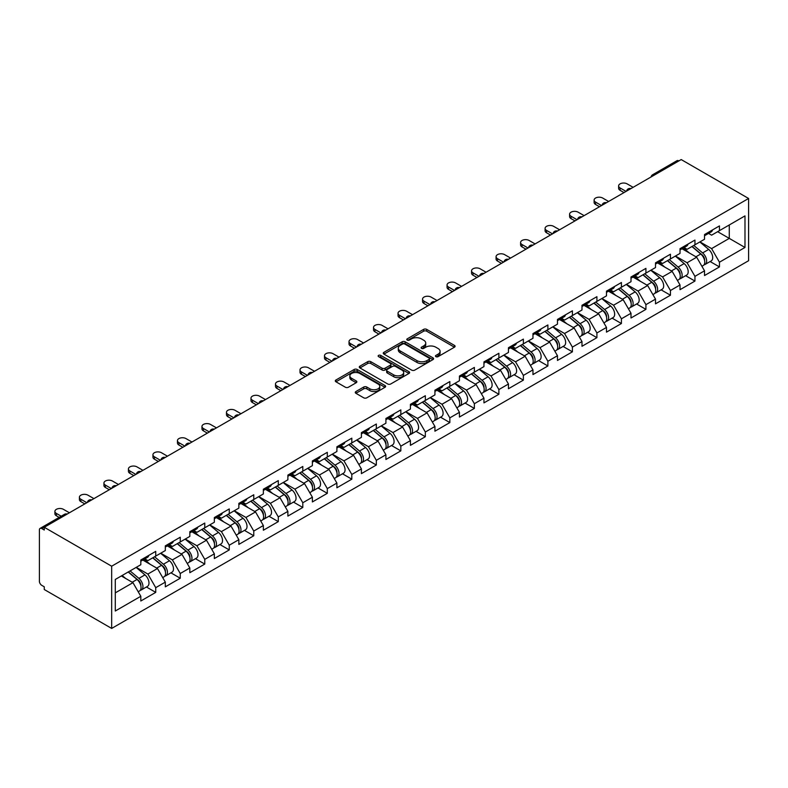 <?xml version="1.0" encoding="UTF-8"?>
<svg xmlns="http://www.w3.org/2000/svg" width="788" height="788" viewBox="0 0 788 788"><rect width="100%" height="100%" fill="white"/><g stroke="black" fill="none" stroke-linecap="round" stroke-linejoin="round"><path stroke-width="1.18" d="M435.912 356.659A1.527 0.877 0 0 0 438.069 356.659L454.459 347.193A2.177 1.261 0 0 0 455.1 346.306A2.177 1.261 0 0 0 454.459 345.41L426.702 329.384A2.177 1.261 0 0 0 423.619 329.384L407.229 338.85A1.527 0.877 0 0 0 406.785 339.47A1.527 0.877 0 0 0 407.229 340.091A1.527 0.877 0 0 0 409.386 340.091L411.513 338.87A6.984 4.029 0 0 1 421.383 338.87L423.688 340.209A6.984 4.029 0 0 1 425.737 343.056A6.984 4.029 0 0 1 423.688 345.902L421.57 347.124A1.527 0.877 0 0 0 421.127 347.754A1.527 0.877 0 0 0 421.57 348.375A1.527 0.877 0 0 0 423.727 348.375L425.855 347.153A6.984 4.029 0 0 1 435.725 347.153L438.039 348.483A6.984 4.029 0 0 1 440.078 351.33A6.984 4.029 0 0 1 438.039 354.186L435.912 355.408A1.527 0.877 0 0 0 435.469 356.028A1.527 0.877 0 0 0 435.912 356.659L435.912 355.408M355.92 391.538A2.177 1.261 0 0 0 355.28 392.424A2.177 1.261 0 0 0 355.92 393.31L363.701 397.812A2.177 1.261 0 0 0 366.784 397.812L384.987 387.302A2.177 1.261 0 0 0 385.627 386.416A2.177 1.261 0 0 0 384.987 385.529L357.23 369.493A2.177 1.261 0 0 0 354.137 369.493L335.944 380.003A2.177 1.261 0 0 0 335.304 380.89A2.177 1.261 0 0 0 335.944 381.786L345.351 387.213A2.177 1.261 0 0 0 348.434 387.213L356.225 382.722A2.177 1.261 0 0 0 356.865 381.825A2.177 1.261 0 0 0 356.225 380.939L351.556 378.25A5.831 3.369 0 0 1 349.852 375.866A5.831 3.369 0 0 1 353.448 372.754A5.831 3.369 0 0 1 359.811 373.482L378.082 384.032A5.831 3.369 0 0 1 379.796 386.416A5.831 3.369 0 0 1 376.191 389.528A5.831 3.369 0 0 1 369.838 388.799L366.784 387.036A2.177 1.261 0 0 0 363.701 387.036L355.92 391.538L355.92 393.31L363.701 388.848L363.701 387.036M44.266 527.29L681.196 159.57L748.6 198.477L111.669 566.208L44.266 527.29L44.266 530.019L41.754 528.561A3.329 1.921 -120 0 0 40.09 528.403A3.329 1.921 -120 0 0 39.4 529.92L39.4 581.268A3.329 1.921 -120 0 0 41.754 585.346L44.266 586.794L44.266 589.523L111.669 628.43L111.669 566.208M411.661 370.124A2.177 1.261 0 0 0 414.744 370.124L432.947 359.614A2.177 1.261 0 0 0 433.587 358.727A2.177 1.261 0 0 0 432.947 357.831L405.19 341.805A2.177 1.261 0 0 0 402.107 341.805L383.904 352.315A2.177 1.261 0 0 0 383.264 353.201A2.177 1.261 0 0 0 383.904 354.098L411.661 370.124M379.195 356.984A1.527 0.877 0 0 1 380.742 357.2L380.742 355.388L408.962 371.68A2.177 1.261 0 0 1 409.602 372.566A2.177 1.261 0 0 1 408.962 373.463L390.769 383.963A2.177 1.261 0 0 1 387.686 383.963L359.929 367.937L359.929 366.164A2.177 1.261 0 0 0 359.289 367.05A2.177 1.261 0 0 0 359.929 367.937M359.929 366.164L367.71 361.662A2.177 1.261 0 0 1 370.793 361.662L382.052 368.163A2.177 1.261 0 0 0 385.135 368.163L390.306 365.179A2.177 1.261 0 0 0 390.946 364.292A2.177 1.261 0 0 0 390.306 363.396L378.585 356.629A1.527 0.877 0 0 1 378.141 356.009A1.527 0.877 0 0 1 379.077 355.191A1.527 0.877 0 0 1 380.742 355.388M111.669 628.43L748.6 260.71L748.6 198.477M146.42 586.991L155.738 592.379L155.738 587.661L147.888 574.058L136.255 567.34M155.738 592.379L140.816 600.998L140.816 596.28L115.284 611.015L115.284 579.456L140.816 564.71L140.816 559.992L155.738 551.373L155.738 556.092L165.322 550.556L165.322 545.848L180.255 537.229L180.255 541.947L189.829 536.411L189.829 531.693L204.762 523.074L204.762 527.793L214.346 522.257L214.346 517.539L229.269 508.93L229.269 513.638L238.853 508.112L238.853 503.394L253.775 494.775L253.775 499.494L263.359 493.958L263.359 489.24L278.292 480.621L278.292 485.339L287.876 479.813L287.876 475.095L302.799 466.476L302.799 471.194L312.383 465.659L312.383 460.941L327.306 452.322L327.306 457.04L336.89 451.504L336.89 446.796L351.812 438.177L351.812 442.895L361.396 437.36L361.396 432.642L376.329 424.023L376.329 428.741L385.913 423.205L385.913 418.487L400.836 409.878L400.836 414.586L410.42 409.061L410.42 404.342L425.343 395.724L425.343 400.442L434.927 394.906L434.927 390.188L449.849 381.569L449.849 386.287L459.434 380.752L459.434 376.043L474.366 367.425L474.366 372.143L483.95 366.607L483.95 361.889L498.873 353.27L498.873 357.988L508.457 352.453L508.457 347.735L523.38 339.126L523.38 343.834L532.964 338.308L532.964 333.59L547.887 324.971L547.887 329.689L557.471 324.154L557.471 319.435L572.403 310.817L572.403 315.535L581.987 310.009L581.987 305.291L596.91 296.672L596.91 301.39L606.494 295.855L606.494 291.136L621.417 282.518L621.417 287.236L631.001 281.7L631.001 276.992L645.924 268.373L645.924 273.091L655.508 267.556L655.508 262.837L670.44 254.219L670.44 258.937L680.024 253.401L680.024 248.683L694.947 240.074L694.947 244.782L704.531 239.256L704.531 234.538L719.454 225.92L719.454 230.638L744.985 215.892L744.985 247.462L719.454 262.207L711.603 248.594L699.971 241.886M710.136 261.537L719.454 266.915L719.454 262.207M719.454 266.915L704.531 275.534L704.531 270.816L694.947 276.352L687.087 262.749L675.464 256.031M685.629 275.692L694.947 281.07L694.947 276.352M694.947 281.07L680.024 289.689L680.024 284.97L670.44 290.506L662.58 276.893L650.957 270.185M661.112 289.836L670.44 295.224L670.44 290.506M670.44 295.224L655.508 303.833L655.508 299.125L645.924 304.651L638.073 291.048L626.45 284.33M636.605 303.991L645.924 309.369L645.924 304.651M645.924 309.369L631.001 317.988L631.001 313.269L621.417 318.805L613.566 305.202L601.933 298.485M612.099 318.135L621.417 323.523L621.417 318.805M621.417 323.523L606.494 332.142L606.494 327.424L596.91 332.95L589.05 319.347L577.427 312.639M587.592 332.29L596.91 337.668L596.91 332.95M596.91 337.668L581.987 346.287L581.987 341.568L572.403 347.104L564.543 333.501L552.92 326.784M563.075 346.444L572.403 351.822L572.403 347.104M572.403 351.822L557.471 360.441L557.471 355.723L547.887 361.259L540.036 347.646L528.413 340.938M538.568 360.589L547.887 365.967L547.887 361.259M547.887 365.967L532.964 374.586L532.964 369.868L523.38 375.403L515.529 361.8L503.896 355.083M514.062 374.743L523.38 380.121L523.38 375.403M523.38 380.121L508.457 388.74L508.457 384.022L498.873 389.558L491.013 375.945L479.39 369.237M489.555 388.888L498.873 394.276L498.873 389.558M498.873 394.276L483.95 402.885L483.95 398.176L474.366 403.702L466.506 390.099L454.883 383.392M465.038 403.042L474.366 408.42L474.366 403.702M474.366 408.42L459.434 417.039L459.434 412.321L449.849 417.857L441.999 404.254L430.366 397.536M440.531 417.187L449.849 422.575L449.849 417.857M449.849 422.575L434.927 431.194L434.927 426.475L425.343 432.011L417.492 418.398L405.859 411.691M416.025 431.341L425.343 436.719L425.343 432.011M425.343 436.719L410.42 445.338L410.42 440.62L400.836 446.156L392.976 432.553L381.353 425.835M391.508 445.496L400.836 450.874L400.836 446.156M400.836 450.874L385.913 459.493L385.913 454.774L376.329 460.31L368.469 446.697L356.846 439.99M367.001 459.64L376.329 465.028L376.329 460.31M376.329 465.028L361.396 473.637L361.396 468.929L351.812 474.455L343.962 460.852L332.329 454.134M342.494 473.795L351.812 479.173L351.812 474.455M351.812 479.173L336.89 487.792L336.89 483.074L327.306 488.609L319.455 475.006L307.822 468.289M317.988 487.939L327.306 493.327L327.306 488.609M327.306 493.327L312.383 501.946L312.383 497.228L302.799 502.754L294.939 489.151L283.316 482.443M293.471 502.094L302.799 507.472L302.799 502.754M302.799 507.472L287.876 516.091L287.876 511.373L278.292 516.908L270.432 503.305L258.809 496.588M268.964 516.248L278.292 521.626L278.292 516.908M278.292 521.626L263.359 530.245L263.359 525.527L253.775 531.063L245.925 517.45L234.292 510.742M244.457 530.393L253.775 535.771L253.775 531.063M253.775 535.771L238.853 544.39L238.853 539.672L229.269 545.207L221.418 531.605L209.785 524.887M219.951 544.547L229.269 549.925L229.269 545.207M229.269 549.925L214.346 558.544L214.346 553.826L204.762 559.362L196.901 545.749L185.278 539.041M195.434 558.692L204.762 564.08L204.762 559.362M204.762 564.08L189.829 572.689L189.829 567.981L180.255 573.506L172.395 559.904L160.772 553.196M170.927 572.846L180.255 578.225L180.255 573.506M180.255 578.225L165.322 586.843L165.322 582.125L155.738 587.661M144.844 558.879L147.888 560.632L155.738 556.092M147.888 574.058L157.472 568.522L142.805 560.051M165.322 582.125L157.472 568.522M169.361 544.725L172.395 546.478L180.255 541.947M172.395 559.904L181.979 554.368L167.312 545.907M189.829 567.981L181.979 554.368M193.868 530.57L196.901 532.333L204.762 527.793M196.901 545.749L206.486 540.223L191.829 531.752M214.346 553.826L206.486 540.223M218.374 516.426L221.418 518.179L229.269 513.638M221.418 531.605L230.992 526.069L216.336 517.608M238.853 539.672L230.992 526.069M242.881 502.271L245.925 504.024L253.775 499.494M245.925 517.45L255.509 511.924L240.842 503.453M263.359 525.527L255.509 511.924M267.398 488.127L270.432 489.88L278.292 485.339M270.432 503.305L280.016 497.77L265.349 489.299M287.876 511.373L280.016 497.77M291.905 473.972L294.939 475.725L302.799 471.194M294.939 489.151L304.523 483.615L289.866 475.154M312.383 497.228L304.523 483.615M316.412 459.828L319.455 461.581L327.306 457.04M319.455 475.006L329.039 469.471L314.373 461M336.89 483.074L329.039 469.471M340.918 445.673L343.962 447.426L351.812 442.895M343.962 460.852L353.546 455.316L338.879 446.855M361.396 468.929L353.546 455.316M365.435 431.519L368.469 433.272L376.329 428.741M368.469 446.697L378.053 441.172L363.386 432.701M385.913 454.774L378.053 441.172M389.942 417.374L392.976 419.127L400.836 414.586M392.976 432.553L402.56 427.017L387.903 418.556M410.42 440.62L402.56 427.017M414.449 403.22L417.492 404.973L425.343 400.442M417.492 418.398L427.076 412.863L412.41 404.402M434.927 426.475L427.076 412.863M438.955 389.075L441.999 390.828L449.849 386.287M441.999 404.254L451.583 398.718L436.916 390.247M459.434 412.321L451.583 398.718M463.472 374.921L466.506 376.674L474.366 372.143M466.506 390.099L476.09 384.564L461.423 376.103M483.95 398.176L476.09 384.564M487.979 360.766L491.013 362.529L498.873 357.988M491.013 375.945L500.597 370.419L485.94 361.948M508.457 384.022L500.597 370.419M512.486 346.621L515.529 348.375L523.38 343.834M515.529 361.8L525.113 356.265L510.447 347.804M532.964 369.868L525.113 356.265M537.002 332.467L540.036 334.22L547.887 329.689M540.036 347.646L549.62 342.12L534.953 333.649M557.471 355.723L549.62 342.12M561.509 318.322L564.543 320.076L572.403 315.535M564.543 333.501L574.127 327.966L559.46 319.495M581.987 341.568L574.127 327.966M586.016 304.168L589.05 305.921L596.91 301.39M589.05 319.347L598.634 313.811L583.977 305.35M606.494 327.424L598.634 313.811M610.523 290.023L613.566 291.777L621.417 287.236M613.566 305.202L623.15 299.667L608.484 291.196M631.001 313.269L623.15 299.667M635.039 275.869L638.073 277.622L645.924 273.091M638.073 291.048L647.657 285.512L632.991 277.051M655.508 299.125L647.657 285.512M659.546 261.714L662.58 263.468L670.44 258.937M662.58 276.893L672.164 271.368L657.497 262.896M680.024 284.97L672.164 271.368M684.053 247.57L687.087 249.323L694.947 244.782M687.087 262.749L696.671 257.213L682.014 248.752M704.531 270.816L696.671 257.213M678.842 160.929L654.493 174.985M653.488 175.566A3.329 1.921 120 0 1 654.335 174.897A3.329 1.921 60 0 0 652.671 174.729L677.02 160.673A3.329 1.921 60 0 1 678.685 160.841M708.56 233.415L711.603 235.169L719.454 230.638M711.603 248.594L729.274 238.39L729.274 224.964L744.985 215.892M717.651 231.682L744.985 247.462M115.284 592.871L132.955 582.667L121.332 575.959M140.816 596.28L132.955 582.667M436.522 356.865L438.039 355.999A6.984 4.029 0 0 0 440.078 353.152L440.078 351.33M425.737 343.056L425.737 344.868A6.984 4.029 0 0 1 423.688 347.715L422.181 348.591M454.43 347.212L426.702 331.206A2.177 1.261 0 0 0 423.619 331.206L407.839 340.308M432.917 359.633L405.19 343.617A2.177 1.261 0 0 0 402.107 343.617L383.933 354.108M429.086 359.348A1.527 0.877 0 0 0 429.539 358.727A1.527 0.877 0 0 0 429.086 358.097L404.727 344.031A1.527 0.877 0 0 0 402.57 344.031L400.334 345.321A6.984 4.029 0 0 0 398.285 348.178A6.984 4.029 0 0 0 400.334 351.024L416.98 360.638A6.984 4.029 0 0 0 426.85 360.638L429.086 359.348L429.086 361.16A1.527 0.877 0 0 0 429.539 360.54L429.539 358.727M398.285 348.178L398.285 349.99A6.984 4.029 0 0 0 400.334 352.837L400.334 351.024M429.086 361.16L426.85 362.45A6.984 4.029 0 0 1 416.98 362.45L400.334 352.837M359.958 367.957L367.71 363.475L367.71 361.662M390.946 364.292L390.946 366.105A2.177 1.261 0 0 1 390.306 366.991L385.135 369.976A2.177 1.261 0 0 1 382.052 369.976L370.793 363.475A2.177 1.261 0 0 0 367.71 363.475M380.742 357.2L408.933 373.473M393.734 374.911A5.831 3.369 0 0 0 400.097 375.64A5.831 3.369 0 0 0 403.692 372.527A5.831 3.369 0 0 0 401.988 370.143L395.546 366.43A2.177 1.261 0 0 0 392.463 366.43L387.302 369.405A2.177 1.261 0 0 0 386.662 370.301A2.177 1.261 0 0 0 387.302 371.187L393.734 374.911L393.734 376.723A5.831 3.369 0 0 0 400.097 377.452A5.831 3.369 0 0 0 403.692 374.339L403.692 372.527M386.662 370.301L386.662 372.113A2.177 1.261 0 0 0 387.302 373L387.302 371.187M393.734 376.723L387.302 373M379.796 386.416L379.796 388.228A5.831 3.369 0 0 1 376.191 391.341A5.831 3.369 0 0 1 369.838 390.612L366.784 388.848A2.177 1.261 0 0 0 363.701 388.848M349.852 375.866L349.852 377.679A5.831 3.369 0 0 0 351.556 380.062L351.556 378.25M356.196 382.732L351.556 380.062M384.958 387.322L357.23 371.315A2.177 1.261 0 0 0 354.137 371.315L335.974 381.806M702.66 255.411L701.556 254.77M704.068 264.758A7.328 4.236 -120 0 0 705.132 264.423A7.328 4.236 -120 0 0 706.452 259.301A7.328 4.236 -120 0 0 702.63 252.918L693.785 245.452M705.132 264.423L711.18 260.936A7.328 4.236 -120 0 0 712.5 255.814A7.328 4.236 -120 0 0 708.678 249.422L699.842 241.965M692.091 246.437L702.177 254.948A4.442 2.561 60 0 1 704.57 260.424M701.911 266.285L703.251 265.517A7.328 4.236 -120 0 0 704.561 260.395A7.328 4.236 -120 0 0 700.749 254.002L691.903 246.546M689.352 252.987L683.383 247.954M633.119 187.327L627.149 183.88A5.004 2.886 0 0 0 621.702 183.249A5.004 2.886 0 0 0 618.619 185.919A5.004 2.886 0 0 0 620.087 187.958L620.087 190.312A5.004 2.886 180 0 1 618.619 188.273L618.619 185.919M624.007 192.587L620.087 190.312M706.501 233.396A7.328 4.236 60 0 1 705.132 235.395A7.328 4.236 60 0 1 704.531 235.651M712.549 229.909A7.328 4.236 60 0 1 711.18 231.908L705.132 235.395M626.056 191.405L620.087 187.958M678.153 269.555L677.05 268.925M679.561 278.903A7.328 4.236 -120 0 0 680.625 278.578A7.328 4.236 -120 0 0 681.945 273.456A7.328 4.236 -120 0 0 678.123 267.063L669.278 259.607M680.625 278.578L686.673 275.081A7.328 4.236 -120 0 0 687.993 269.959A7.328 4.236 -120 0 0 684.171 263.576L675.326 256.11M667.574 260.592L677.66 269.102A4.442 2.561 60 0 1 680.064 274.569M677.404 280.439L678.734 279.661A7.328 4.236 -120 0 0 680.054 274.539A7.328 4.236 -120 0 0 676.242 268.156L667.397 260.69M664.845 267.142L658.876 262.099M653.646 283.71L652.543 283.079M655.045 293.057A7.328 4.236 -120 0 0 656.118 292.722A7.328 4.236 -120 0 0 657.428 287.6A7.328 4.236 -120 0 0 653.616 281.217L644.771 273.751M656.118 292.722L662.166 289.235A7.328 4.236 -120 0 0 663.476 284.113A7.328 4.236 -120 0 0 659.664 277.721L650.819 270.264M643.067 274.736L653.154 283.247A4.442 2.561 60 0 1 655.557 288.723M652.897 294.584L654.227 293.816A7.328 4.236 -120 0 0 655.547 288.694A7.328 4.236 -120 0 0 651.725 282.301L642.89 274.845M640.339 281.286L634.37 276.253M629.129 297.864L628.036 297.224M630.538 307.212A7.328 4.236 -120 0 0 631.602 306.877A7.328 4.236 -120 0 0 632.922 301.755A7.328 4.236 -120 0 0 629.1 295.362L620.264 287.906M631.602 306.877L637.65 303.38A7.328 4.236 -120 0 0 638.97 298.258A7.328 4.236 -120 0 0 635.158 291.875L626.312 284.409M618.56 288.891L628.647 297.401A4.442 2.561 60 0 1 631.04 302.878M628.381 308.738L629.72 307.96A7.328 4.236 -120 0 0 631.04 302.838A7.328 4.236 -120 0 0 627.218 296.455L618.373 288.989M615.822 295.441L609.863 290.408M604.623 312.009L603.519 311.378M606.031 321.356A7.328 4.236 -120 0 0 607.095 321.031A7.328 4.236 -120 0 0 608.415 315.899A7.328 4.236 -120 0 0 604.593 309.517L595.748 302.06M607.095 321.031L613.143 317.534A7.328 4.236 -120 0 0 614.463 312.412A7.328 4.236 -120 0 0 610.641 306.02L601.805 298.563M594.053 303.035L604.14 311.546A4.442 2.561 60 0 1 606.533 317.022M603.874 322.883L605.214 322.115A7.328 4.236 -120 0 0 606.524 316.993A7.328 4.236 -120 0 0 602.712 310.6L593.866 303.144M591.315 309.586L585.346 304.552M580.116 326.163L579.013 325.523M581.524 335.511A7.328 4.236 -120 0 0 582.588 335.176A7.328 4.236 -120 0 0 583.908 330.054A7.328 4.236 -120 0 0 580.086 323.671L571.241 316.205M582.588 335.176L588.636 331.689A7.328 4.236 -120 0 0 589.956 326.557A7.328 4.236 -120 0 0 586.134 320.174L577.289 312.718M569.537 317.19L579.623 325.7A4.442 2.561 60 0 1 582.027 331.177M579.367 337.037L580.697 336.269A7.328 4.236 -120 0 0 582.017 331.137A7.328 4.236 -120 0 0 578.195 324.755L569.36 317.298M566.808 323.74L560.839 318.707M608.612 201.472L602.643 198.024A5.004 2.886 0 0 0 597.196 197.404A5.004 2.886 0 0 0 594.113 200.063A5.004 2.886 0 0 0 595.57 202.112L595.57 204.466A5.004 2.886 180 0 1 594.113 202.427L594.113 200.063M599.501 206.732L595.57 204.466M681.984 247.55A7.328 4.236 60 0 1 680.625 249.55A7.328 4.236 60 0 1 680.024 249.796M688.032 244.063A7.328 4.236 60 0 1 686.673 246.053L680.625 249.55M601.54 205.56L595.57 202.112M584.105 215.626L578.136 212.179A5.004 2.886 0 0 0 572.689 211.548A5.004 2.886 0 0 0 569.596 214.218A5.004 2.886 0 0 0 571.064 216.257L571.064 218.621A5.004 2.886 180 0 1 569.596 216.572L569.596 214.218M574.994 220.886L571.064 218.621M657.478 261.705A7.328 4.236 60 0 1 656.118 263.694A7.328 4.236 60 0 1 655.508 263.95M663.526 258.208A7.328 4.236 60 0 1 662.166 260.207L656.118 263.694M577.033 219.704L571.064 216.257M559.598 229.771L553.629 226.323A5.004 2.886 0 0 0 548.172 225.703A5.004 2.886 0 0 0 545.089 228.372A5.004 2.886 0 0 0 546.557 230.411L546.557 232.765A5.004 2.886 180 0 1 545.089 230.726L545.089 228.372M550.487 235.031L546.557 232.765M632.971 275.849A7.328 4.236 60 0 1 631.602 277.849A7.328 4.236 60 0 1 631.001 278.095M639.019 272.362A7.328 4.236 60 0 1 637.65 274.362L631.602 277.849M552.526 233.859L546.557 230.411M535.082 243.925L529.112 240.478A5.004 2.886 0 0 0 523.665 239.847A5.004 2.886 0 0 0 520.582 242.517A5.004 2.886 0 0 0 522.05 244.556L522.05 246.92A5.004 2.886 180 0 1 520.582 244.881L520.582 242.517M525.97 249.185L522.05 246.92M608.464 290.004A7.328 4.236 60 0 1 607.095 292.003A7.328 4.236 60 0 1 606.494 292.25M614.512 286.507A7.328 4.236 60 0 1 613.143 288.506L607.095 292.003M528.019 248.003L522.05 244.556M510.575 258.07L504.606 254.632A5.004 2.886 0 0 0 499.159 254.002A5.004 2.886 0 0 0 496.076 256.671A5.004 2.886 0 0 0 497.533 258.71L497.533 261.064A5.004 2.886 180 0 1 496.076 259.025L496.076 256.671M501.464 263.34L497.533 261.064M583.947 304.148A7.328 4.236 60 0 1 582.588 306.148A7.328 4.236 60 0 1 581.987 306.394M589.995 300.661A7.328 4.236 60 0 1 588.636 302.661L582.588 306.148M503.502 262.158L497.533 258.71M555.609 340.308L554.506 339.677M557.008 349.655A7.328 4.236 -120 0 0 558.081 349.33A7.328 4.236 -120 0 0 559.391 344.208A7.328 4.236 -120 0 0 555.579 337.816L546.734 330.359M558.081 349.33L564.129 345.834A7.328 4.236 -120 0 0 565.439 340.712A7.328 4.236 -120 0 0 561.627 334.329L552.782 326.862M545.03 331.344L555.116 339.845A4.442 2.561 60 0 1 557.52 345.321M554.86 351.182L556.19 350.414A7.328 4.236 -120 0 0 557.51 345.292A7.328 4.236 -120 0 0 553.688 338.909L544.853 331.443M542.302 337.885L536.332 332.851M486.068 272.224L480.099 268.777A5.004 2.886 0 0 0 474.652 268.156A5.004 2.886 0 0 0 471.559 270.816A5.004 2.886 0 0 0 473.027 272.865L473.027 275.219A5.004 2.886 180 0 1 471.559 273.18L471.559 270.816M476.957 277.484L473.027 275.219M559.441 318.303A7.328 4.236 60 0 1 558.081 320.302A7.328 4.236 60 0 1 557.471 320.549M565.489 314.806A7.328 4.236 60 0 1 564.129 316.806L558.081 320.302M478.996 276.302L473.027 272.865M531.092 354.462L529.999 353.822M532.501 363.81A7.328 4.236 -120 0 0 533.565 363.475A7.328 4.236 -120 0 0 534.885 358.353A7.328 4.236 -120 0 0 531.063 351.97L522.227 344.504M533.565 363.475L539.613 359.988A7.328 4.236 -120 0 0 540.932 354.866A7.328 4.236 -120 0 0 537.111 348.473L528.275 341.017M520.523 345.489L530.61 353.999A4.442 2.561 60 0 1 533.003 359.476M530.344 365.337L531.683 364.568A7.328 4.236 -120 0 0 533.003 359.446A7.328 4.236 -120 0 0 529.181 353.054L520.336 345.597M517.785 352.039L511.826 347.006M461.561 286.379L455.592 282.931A5.004 2.886 0 0 0 450.135 282.301A5.004 2.886 0 0 0 447.052 284.97A5.004 2.886 0 0 0 448.52 287.009L448.52 289.373A5.004 2.886 180 0 1 447.052 287.325L447.052 284.97M452.45 291.639L448.52 289.373M534.934 332.457A7.328 4.236 60 0 1 533.565 334.447A7.328 4.236 60 0 1 532.964 334.703M540.982 328.96A7.328 4.236 60 0 1 539.613 330.96L533.565 334.447M454.489 290.457L448.52 287.009M506.585 368.607L505.482 367.976M507.994 377.954A7.328 4.236 -120 0 0 509.058 377.629A7.328 4.236 -120 0 0 510.378 372.507A7.328 4.236 -120 0 0 506.556 366.115L497.711 358.658M509.058 377.629L515.106 374.133A7.328 4.236 -120 0 0 516.426 369.011A7.328 4.236 -120 0 0 512.604 362.628L503.759 355.161M496.007 359.643L506.103 368.154A4.442 2.561 60 0 1 508.496 373.63M505.837 379.491L507.176 378.713A7.328 4.236 -120 0 0 508.487 373.591A7.328 4.236 -120 0 0 504.675 367.208L495.829 359.742M493.278 366.193L487.309 361.16M437.044 300.524L431.075 297.076A5.004 2.886 0 0 0 425.628 296.455A5.004 2.886 0 0 0 422.545 299.125A5.004 2.886 0 0 0 424.013 301.164L424.013 303.518A5.004 2.886 180 0 1 422.545 301.479L422.545 299.125M427.933 305.783L424.013 303.518M510.427 346.602A7.328 4.236 60 0 1 509.058 348.601A7.328 4.236 60 0 1 508.457 348.848M516.475 343.115A7.328 4.236 60 0 1 515.106 345.105L509.058 348.601M429.982 304.611L424.013 301.164M482.079 382.761L480.976 382.131M483.487 392.109A7.328 4.236 -120 0 0 484.551 391.774A7.328 4.236 -120 0 0 485.871 386.652A7.328 4.236 -120 0 0 482.049 380.269L473.204 372.803M484.551 391.774L490.599 388.287A7.328 4.236 -120 0 0 491.919 383.165A7.328 4.236 -120 0 0 488.097 376.772L479.252 369.316M471.5 373.788L481.586 382.298A4.442 2.561 60 0 1 483.99 387.775M481.33 393.636L482.66 392.867A7.328 4.236 -120 0 0 483.98 387.745A7.328 4.236 -120 0 0 480.158 381.353L471.322 373.896M468.771 380.338L462.802 375.305M412.538 314.678L406.569 311.23A5.004 2.886 0 0 0 401.122 310.6A5.004 2.886 0 0 0 398.038 313.269A5.004 2.886 0 0 0 399.496 315.308L399.496 317.672A5.004 2.886 180 0 1 398.038 315.633L398.038 313.269M403.426 319.938L399.496 317.672M485.91 360.756A7.328 4.236 60 0 1 484.551 362.756A7.328 4.236 60 0 1 483.95 363.002M491.958 357.26A7.328 4.236 60 0 1 490.599 359.259L484.551 362.756M405.465 318.756L399.496 315.308M457.572 396.916L456.469 396.275M458.971 406.263A7.328 4.236 -120 0 0 460.034 405.928A7.328 4.236 -120 0 0 461.354 400.806A7.328 4.236 -120 0 0 457.542 394.414L448.697 386.957M460.034 405.928L466.092 402.432A7.328 4.236 -120 0 0 467.402 397.31A7.328 4.236 -120 0 0 463.59 390.927L454.745 383.47M446.993 387.942L457.079 396.453A4.442 2.561 60 0 1 459.483 401.929M456.823 407.79L458.153 407.022A7.328 4.236 -120 0 0 459.473 401.89A7.328 4.236 -120 0 0 455.651 395.507L446.806 388.051M444.265 394.493L438.295 389.459M388.031 328.823L382.062 325.375A5.004 2.886 0 0 0 376.615 324.755A5.004 2.886 0 0 0 373.522 327.424A5.004 2.886 0 0 0 374.989 329.463L374.989 331.817A5.004 2.886 180 0 1 373.522 329.778L373.522 327.424M378.92 334.092L374.989 331.817M461.404 374.901A7.328 4.236 60 0 1 460.034 376.9A7.328 4.236 60 0 1 459.434 377.147M467.451 371.414A7.328 4.236 60 0 1 466.092 373.413L460.034 376.9M380.959 332.91L374.989 329.463M433.055 411.06L431.962 410.43M434.464 420.408A7.328 4.236 -120 0 0 435.528 420.083A7.328 4.236 -120 0 0 436.847 414.951A7.328 4.236 -120 0 0 433.026 408.568L424.19 401.112M435.528 420.083L441.575 416.586A7.328 4.236 -120 0 0 442.895 411.464A7.328 4.236 -120 0 0 439.074 405.071L430.238 397.615M422.486 402.087L432.573 410.597A4.442 2.561 60 0 1 434.966 416.074M432.307 421.935L433.646 421.166A7.328 4.236 -120 0 0 434.966 416.044A7.328 4.236 -120 0 0 431.144 409.661L422.299 402.195M419.748 408.637L413.789 403.604M363.524 342.977L357.555 339.529A5.004 2.886 0 0 0 352.098 338.909A5.004 2.886 0 0 0 349.015 341.568A5.004 2.886 0 0 0 350.483 343.607L350.483 345.971A5.004 2.886 180 0 1 349.015 343.932L349.015 341.568M354.403 348.237L350.483 345.971M436.897 389.055A7.328 4.236 60 0 1 435.528 391.055A7.328 4.236 60 0 1 434.927 391.301M442.945 385.559A7.328 4.236 60 0 1 441.575 387.558L435.528 391.055M356.452 347.055L350.483 343.607M408.548 425.215L407.445 424.574M409.957 434.562A7.328 4.236 -120 0 0 411.021 434.227A7.328 4.236 -120 0 0 412.341 429.105A7.328 4.236 -120 0 0 408.519 422.723L399.674 415.256M411.021 434.227L417.069 430.74A7.328 4.236 -120 0 0 418.389 425.619A7.328 4.236 -120 0 0 414.567 419.226L405.721 411.769M397.97 416.241L408.056 424.752A4.442 2.561 60 0 1 410.459 430.228M407.8 436.089L409.139 435.321A7.328 4.236 -120 0 0 410.45 430.199A7.328 4.236 -120 0 0 406.638 423.806L397.792 416.35M395.241 422.792L389.272 417.758M339.007 357.131L333.038 353.684A5.004 2.886 0 0 0 327.591 353.054A5.004 2.886 0 0 0 324.508 355.723A5.004 2.886 0 0 0 325.966 357.762L325.966 360.116A5.004 2.886 180 0 1 324.508 358.077L324.508 355.723M329.896 362.391L325.966 360.116M412.39 403.2A7.328 4.236 60 0 1 411.021 405.199A7.328 4.236 60 0 1 410.42 405.456M418.438 399.713A7.328 4.236 60 0 1 417.069 401.713L411.021 405.199M331.945 361.209L325.966 357.762M384.042 439.359L382.938 438.729M385.44 448.707A7.328 4.236 -120 0 0 386.514 448.382A7.328 4.236 -120 0 0 387.824 443.26A7.328 4.236 -120 0 0 384.012 436.867L375.167 429.411M386.514 448.382L392.562 444.885A7.328 4.236 -120 0 0 393.882 439.763A7.328 4.236 -120 0 0 390.06 433.38L381.215 425.914M373.463 430.396L383.549 438.906A4.442 2.561 60 0 1 385.953 444.373M383.293 450.244L384.623 449.465A7.328 4.236 -120 0 0 385.943 444.343A7.328 4.236 -120 0 0 382.121 437.961L373.285 430.494M370.734 436.946L364.765 431.903M314.501 371.276L308.532 367.829A5.004 2.886 0 0 0 303.084 367.208A5.004 2.886 0 0 0 300.001 369.868A5.004 2.886 0 0 0 301.459 371.916L301.459 374.27A5.004 2.886 180 0 1 300.001 372.231L300.001 369.868M305.389 376.536L301.459 374.27M387.873 417.354A7.328 4.236 60 0 1 386.514 419.354A7.328 4.236 60 0 1 385.913 419.6M393.921 413.867A7.328 4.236 60 0 1 392.562 415.857L386.514 419.354M307.428 375.364L301.459 371.916M359.525 453.514L358.432 452.883M360.934 462.861A7.328 4.236 -120 0 0 361.997 462.526A7.328 4.236 -120 0 0 363.317 457.404A7.328 4.236 -120 0 0 359.505 451.022L350.66 443.555M361.997 462.526L368.055 459.04A7.328 4.236 -120 0 0 369.365 453.918A7.328 4.236 -120 0 0 365.553 447.525L356.708 440.068M348.956 444.54L359.042 453.051A4.442 2.561 60 0 1 361.446 458.527M358.776 464.388L360.116 463.62A7.328 4.236 -120 0 0 361.436 458.498A7.328 4.236 -120 0 0 357.614 452.105L348.769 444.649M346.228 451.091L340.258 446.057M289.994 385.43L284.025 381.983A5.004 2.886 0 0 0 278.578 381.353A5.004 2.886 0 0 0 275.485 384.022A5.004 2.886 0 0 0 276.952 386.061L276.952 388.425A5.004 2.886 180 0 1 275.485 386.376L275.485 384.022M280.883 390.69L276.952 388.425M363.366 431.509A7.328 4.236 60 0 1 361.997 433.499A7.328 4.236 60 0 1 361.396 433.755M369.414 428.012A7.328 4.236 60 0 1 368.055 430.012L361.997 433.499M282.922 389.508L276.952 386.061M335.018 467.668L333.925 467.028M336.427 477.016A7.328 4.236 -120 0 0 337.491 476.681A7.328 4.236 -120 0 0 338.81 471.559A7.328 4.236 -120 0 0 334.989 465.166L326.153 457.71M337.491 476.681L343.538 473.184A7.328 4.236 -120 0 0 344.858 468.062A7.328 4.236 -120 0 0 341.037 461.679L332.201 454.213M324.449 458.695L334.536 467.205A4.442 2.561 60 0 1 336.929 472.682M334.27 478.543L335.609 477.764A7.328 4.236 -120 0 0 336.929 472.642A7.328 4.236 -120 0 0 333.107 466.26L324.262 458.793M321.711 465.245L315.752 460.212M265.487 399.575L259.508 396.128A5.004 2.886 0 0 0 254.061 395.507A5.004 2.886 0 0 0 250.978 398.176A5.004 2.886 0 0 0 252.446 400.215L252.446 402.57A5.004 2.886 180 0 1 250.978 400.531L250.978 398.176M256.366 404.835L252.446 402.57M338.86 445.653A7.328 4.236 60 0 1 337.491 447.653A7.328 4.236 60 0 1 336.89 447.899M344.908 442.166A7.328 4.236 60 0 1 343.538 444.166L337.491 447.653M258.415 403.663L252.446 400.215M310.511 481.813L309.408 481.182M311.92 491.16A7.328 4.236 -120 0 0 312.984 490.835A7.328 4.236 -120 0 0 314.304 485.704A7.328 4.236 -120 0 0 310.482 479.321L301.637 471.864M312.984 490.835L319.032 487.339A7.328 4.236 -120 0 0 320.352 482.217A7.328 4.236 -120 0 0 316.53 475.824L307.684 468.368M299.933 472.839L310.019 481.35A4.442 2.561 60 0 1 312.422 486.826M309.763 492.687L311.102 491.919A7.328 4.236 -120 0 0 312.412 486.797A7.328 4.236 -120 0 0 308.601 480.404L299.755 472.948M297.204 479.39L291.235 474.356M240.97 413.73L235.001 410.282A5.004 2.886 0 0 0 229.554 409.652A5.004 2.886 0 0 0 226.471 412.321A5.004 2.886 0 0 0 227.929 414.36L227.929 416.724A5.004 2.886 180 0 1 226.471 414.685L226.471 412.321M231.859 418.989L227.929 416.724M314.343 459.808A7.328 4.236 60 0 1 312.984 461.807A7.328 4.236 60 0 1 312.383 462.054M320.401 456.311A7.328 4.236 60 0 1 319.032 458.311L312.984 461.807M233.908 417.807L227.929 414.36M286.005 495.967L284.901 495.327M287.403 505.315A7.328 4.236 -120 0 0 288.477 504.98A7.328 4.236 -120 0 0 289.787 499.858A7.328 4.236 -120 0 0 285.975 493.475L277.13 486.009M288.477 504.98L294.525 501.493A7.328 4.236 -120 0 0 295.845 496.361A7.328 4.236 -120 0 0 292.023 489.978L283.178 482.522M275.426 486.994L285.512 495.504A4.442 2.561 60 0 1 287.916 500.981M285.256 506.842L286.586 506.073A7.328 4.236 -120 0 0 287.906 500.941A7.328 4.236 -120 0 0 284.084 494.559L275.248 487.102M272.697 493.544L266.728 488.511M216.464 427.874L210.494 424.436A5.004 2.886 0 0 0 205.047 423.806A5.004 2.886 0 0 0 201.964 426.475A5.004 2.886 0 0 0 203.422 428.514L203.422 430.869A5.004 2.886 180 0 1 201.964 428.83L201.964 426.475M207.352 433.144L203.422 430.869M289.836 473.952A7.328 4.236 60 0 1 288.477 475.952A7.328 4.236 60 0 1 287.876 476.198M295.884 470.466A7.328 4.236 60 0 1 294.525 472.465L288.477 475.952M209.391 431.962L203.422 428.514M261.488 510.112L260.395 509.481M262.896 519.459A7.328 4.236 -120 0 0 263.96 519.134A7.328 4.236 -120 0 0 265.28 514.012A7.328 4.236 -120 0 0 261.468 507.62L252.623 500.163M263.96 519.134L270.018 515.638A7.328 4.236 -120 0 0 271.328 510.516A7.328 4.236 -120 0 0 267.516 504.133L258.671 496.667M250.919 501.148L261.005 509.649A4.442 2.561 60 0 1 263.399 515.125M260.739 520.986L262.079 520.218A7.328 4.236 -120 0 0 263.399 515.096A7.328 4.236 -120 0 0 259.577 508.713L250.732 501.247M248.19 507.689L242.221 502.655M191.957 442.029L185.988 438.581A5.004 2.886 0 0 0 180.541 437.961A5.004 2.886 0 0 0 177.448 440.62A5.004 2.886 0 0 0 178.915 442.669L178.915 445.023A5.004 2.886 180 0 1 177.448 442.984L177.448 440.62M182.846 447.288L178.915 445.023M265.329 488.107A7.328 4.236 60 0 1 263.96 490.106A7.328 4.236 60 0 1 263.359 490.353M271.377 484.61A7.328 4.236 60 0 1 270.018 486.61L263.96 490.106M184.884 446.106L178.915 442.669M236.981 524.266L235.888 523.626M238.39 533.614A7.328 4.236 -120 0 0 239.453 533.279A7.328 4.236 -120 0 0 240.773 528.157A7.328 4.236 -120 0 0 236.952 521.774L228.116 514.308M239.453 533.279L245.501 529.792A7.328 4.236 -120 0 0 246.821 524.67A7.328 4.236 -120 0 0 242.999 518.277L234.164 510.821M226.412 515.293L236.498 523.803A4.442 2.561 60 0 1 238.892 529.28M236.233 535.141L237.572 534.372A7.328 4.236 -120 0 0 238.892 529.25A7.328 4.236 -120 0 0 235.07 522.858L226.225 515.401M223.674 521.843L217.715 516.81M167.45 456.183L161.471 452.736A5.004 2.886 0 0 0 156.024 452.105A5.004 2.886 0 0 0 152.941 454.774A5.004 2.886 0 0 0 154.409 456.813L154.409 459.177A5.004 2.886 180 0 1 152.941 457.129L152.941 454.774M158.329 461.443L154.409 459.177M240.823 502.261A7.328 4.236 60 0 1 239.453 504.251A7.328 4.236 60 0 1 238.853 504.507M246.871 498.765A7.328 4.236 60 0 1 245.501 500.764L239.453 504.251M160.378 460.261L154.409 456.813M212.474 538.411L211.371 537.78M213.883 547.759A7.328 4.236 -120 0 0 214.947 547.433A7.328 4.236 -120 0 0 216.267 542.311A7.328 4.236 -120 0 0 212.445 535.919L203.599 528.462M214.947 547.433L220.995 543.937A7.328 4.236 -120 0 0 222.314 538.815A7.328 4.236 -120 0 0 218.493 532.432L209.647 524.966M201.895 529.447L211.982 537.958A4.442 2.561 60 0 1 214.385 543.434M211.726 549.295L213.055 548.517A7.328 4.236 -120 0 0 214.375 543.395A7.328 4.236 -120 0 0 210.563 537.012L201.718 529.546M199.167 535.998L193.198 530.964M142.933 470.328L136.964 466.88A5.004 2.886 0 0 0 131.517 466.26A5.004 2.886 0 0 0 128.434 468.929A5.004 2.886 0 0 0 129.892 470.968L129.892 473.322A5.004 2.886 180 0 1 128.434 471.283L128.434 468.929M133.822 475.588L129.892 473.322M216.306 516.406A7.328 4.236 60 0 1 214.947 518.405A7.328 4.236 60 0 1 214.346 518.652M222.364 512.919A7.328 4.236 60 0 1 220.995 514.909L214.947 518.405M135.871 474.415L129.892 470.968M187.968 552.565L186.864 551.935M189.366 561.913A7.328 4.236 -120 0 0 190.44 561.578A7.328 4.236 -120 0 0 191.75 556.456A7.328 4.236 -120 0 0 187.938 550.073L179.093 542.607M190.44 561.578L196.488 558.091A7.328 4.236 -120 0 0 197.808 552.969A7.328 4.236 -120 0 0 193.986 546.577L185.141 539.12M177.389 543.592L187.475 552.102A4.442 2.561 60 0 1 189.878 557.579M187.219 563.44L188.549 562.671A7.328 4.236 -120 0 0 189.869 557.549A7.328 4.236 -120 0 0 186.047 551.157L177.211 543.7M174.66 550.142L168.691 545.109M118.427 484.482L112.457 481.035A5.004 2.886 0 0 0 107.01 480.404A5.004 2.886 0 0 0 103.927 483.074A5.004 2.886 0 0 0 105.385 485.113L105.385 487.476A5.004 2.886 180 0 1 103.927 485.438L103.927 483.074M109.315 489.742L105.385 487.476M191.799 530.56A7.328 4.236 60 0 1 190.44 532.56A7.328 4.236 60 0 1 189.829 532.806M197.847 527.064A7.328 4.236 60 0 1 196.488 529.063L190.44 532.56M111.354 488.56L105.385 485.113M163.451 566.72L162.358 566.08M164.859 576.067A7.328 4.236 -120 0 0 165.923 575.732A7.328 4.236 -120 0 0 167.243 570.611A7.328 4.236 -120 0 0 163.421 564.218L154.586 556.761M165.923 575.732L171.971 572.236A7.328 4.236 -120 0 0 173.291 567.114A7.328 4.236 -120 0 0 169.479 560.731L160.634 553.265M152.882 557.746L162.968 566.257A4.442 2.561 60 0 1 165.362 571.733M162.702 577.594L164.042 576.826A7.328 4.236 -120 0 0 165.362 571.694A7.328 4.236 -120 0 0 161.54 565.311L152.695 557.855M150.153 564.297L144.184 559.263M93.92 498.627L87.951 495.179A5.004 2.886 0 0 0 82.504 494.559A5.004 2.886 0 0 0 79.411 497.228A5.004 2.886 0 0 0 80.878 499.267L80.878 501.621A5.004 2.886 180 0 1 79.411 499.582L79.411 497.228M84.808 503.896L80.878 501.621M167.292 544.705A7.328 4.236 60 0 1 165.923 546.705A7.328 4.236 60 0 1 165.322 546.951M173.34 541.218A7.328 4.236 60 0 1 171.971 543.218L165.923 546.705M86.847 502.714L80.878 499.267M138.944 580.864L137.851 580.234M140.353 590.212A7.328 4.236 -120 0 0 141.416 589.887A7.328 4.236 -120 0 0 142.736 584.755A7.328 4.236 -120 0 0 138.915 578.372L130.079 570.916M141.416 589.887L147.464 586.39A7.328 4.236 -120 0 0 148.784 581.268A7.328 4.236 -120 0 0 144.962 574.876L136.127 567.419M128.375 571.891L138.461 580.401A4.442 2.561 60 0 1 140.855 585.878M138.196 591.739L139.535 590.97A7.328 4.236 -120 0 0 140.845 585.848A7.328 4.236 -120 0 0 137.033 579.466L128.188 571.999M125.637 578.441L122.14 575.496M69.403 512.781L63.434 509.334A5.004 2.886 0 0 0 57.987 508.713A5.004 2.886 0 0 0 54.904 511.373A5.004 2.886 0 0 0 56.372 513.412L56.372 515.776A5.004 2.886 180 0 1 54.904 513.737L54.904 511.373M59.159 517.391L56.372 515.776M142.786 558.859A7.328 4.236 60 0 1 141.416 560.859A7.328 4.236 60 0 1 140.816 561.105M148.833 555.363A7.328 4.236 60 0 1 147.464 557.362L141.416 560.859M61.208 516.209L56.372 513.412M66.271 514.594L41.754 528.561M66.95 514.2A3.329 1.921 -60 0 0 66.113 514.505A3.329 1.921 -120 0 0 64.439 514.337L40.09 528.403M628.982 189.721A3.329 1.921 120 0 1 629.829 189.051A3.329 1.921 -60 0 1 630.666 188.736M604.465 203.865A3.329 1.921 120 0 1 605.312 203.196A3.329 1.921 -60 0 1 606.159 202.89M579.958 218.02A3.329 1.921 120 0 1 580.805 217.35A3.329 1.921 -60 0 1 581.652 217.045M555.451 232.164A3.329 1.921 120 0 1 556.298 231.495A3.329 1.921 -60 0 1 557.146 231.189M530.945 246.319A3.329 1.921 120 0 1 531.782 245.649A3.329 1.921 -60 0 1 532.629 245.344M506.428 260.464A3.329 1.921 120 0 1 507.275 259.794A3.329 1.921 -60 0 1 508.122 259.488M481.921 274.618A3.329 1.921 120 0 1 482.768 273.948A3.329 1.921 -60 0 1 483.615 273.643M457.414 288.772A3.329 1.921 120 0 1 458.261 288.103A3.329 1.921 -60 0 1 459.108 287.787M432.907 302.917A3.329 1.921 120 0 1 433.745 302.247A3.329 1.921 -60 0 1 434.592 301.942M408.391 317.071A3.329 1.921 120 0 1 409.238 316.402A3.329 1.921 -60 0 1 410.085 316.096M383.884 331.216A3.329 1.921 120 0 1 384.731 330.546A3.329 1.921 -60 0 1 385.578 330.241M359.377 345.371A3.329 1.921 120 0 1 360.224 344.701A3.329 1.921 -60 0 1 361.071 344.395M334.87 359.525A3.329 1.921 120 0 1 335.708 358.855A3.329 1.921 -60 0 1 336.555 358.54M310.354 373.67A3.329 1.921 120 0 1 311.201 373A3.329 1.921 -60 0 1 312.048 372.694M285.847 387.824A3.329 1.921 120 0 1 286.694 387.154A3.329 1.921 -60 0 1 287.541 386.849M261.34 401.969A3.329 1.921 120 0 1 262.187 401.299A3.329 1.921 -60 0 1 263.034 400.994M236.824 416.123A3.329 1.921 120 0 1 237.671 415.453A3.329 1.921 -60 0 1 238.518 415.148M212.317 430.268A3.329 1.921 120 0 1 213.164 429.598A3.329 1.921 -60 0 1 214.011 429.293M187.81 444.422A3.329 1.921 120 0 1 188.657 443.752A3.329 1.921 -60 0 1 189.504 443.447M163.303 458.577A3.329 1.921 120 0 1 164.15 457.907A3.329 1.921 -60 0 1 164.988 457.592M138.786 472.721A3.329 1.921 120 0 1 139.634 472.051A3.329 1.921 -60 0 1 140.481 471.746M114.28 486.876A3.329 1.921 120 0 1 115.127 486.206A3.329 1.921 -60 0 1 115.974 485.901M89.773 501.02A3.329 1.921 120 0 1 90.62 500.35A3.329 1.921 -60 0 1 91.467 500.045M438.039 355.999L438.039 354.186M421.57 348.375L421.57 347.124M423.688 347.715L423.688 345.902M407.229 340.091L407.229 338.85M423.619 331.206L423.619 329.384M426.702 331.206L426.702 329.384M454.459 347.193L454.459 345.41M383.904 354.098L383.904 352.315M402.107 343.617L402.107 341.805M405.19 343.617L405.19 341.805M432.947 359.614L432.947 357.831M416.98 362.45L416.98 360.638M426.85 362.45L426.85 360.638M370.793 363.475L370.793 361.662M382.052 369.976L382.052 368.163M385.135 369.976L385.135 368.163M390.306 366.991L390.306 365.179M408.962 373.463L408.962 371.68M366.784 388.848L366.784 387.036M369.838 390.612L369.838 388.799M356.225 382.722L356.225 380.939M335.944 381.786L335.944 380.003M354.137 371.315L354.137 369.493M357.23 371.315L357.23 369.493M384.987 387.302L384.987 385.529M702.63 252.918L708.678 249.422M695.932 256.78L700.749 254.002M678.123 267.063L684.171 263.576M671.425 270.934L676.242 268.156M653.616 281.217L659.664 277.721M646.909 285.089L651.725 282.301M629.1 295.362L635.158 291.875M622.402 299.233L627.218 296.455M604.593 309.517L610.641 306.02M597.895 313.388L602.712 310.6M580.086 323.671L586.134 320.174M573.388 327.532L578.195 324.755M555.579 337.816L561.627 334.329M548.872 341.687L553.688 338.909M531.063 351.97L537.111 348.473M524.365 355.831L529.181 353.054M506.556 366.115L512.604 362.628M499.858 369.986L504.675 367.208M482.049 380.269L488.097 376.772M475.341 384.14L480.158 381.353M457.542 394.414L463.59 390.927M450.834 398.285L455.651 395.507M433.026 408.568L439.074 405.071M426.328 412.439L431.144 409.661M408.519 422.723L414.567 419.226M401.821 426.584L406.638 423.806M384.012 436.867L390.06 433.38M377.304 440.738L382.121 437.961M359.505 451.022L365.553 447.525M352.797 454.893L357.614 452.105M334.989 465.166L341.037 461.679M328.291 469.037L333.107 466.26M310.482 479.321L316.53 475.824M303.784 483.192L308.601 480.404M285.975 493.475L292.023 489.978M279.267 497.336L284.084 494.559M261.468 507.62L267.516 504.133M254.76 511.491L259.577 508.713M236.952 521.774L242.999 518.277M230.254 525.635L235.07 522.858M212.445 535.919L218.493 532.432M205.747 539.79L210.563 537.012M187.938 550.073L193.986 546.577M181.23 553.944L186.047 551.157M163.421 564.218L169.479 560.731M156.723 568.089L161.54 565.311M138.915 578.372L144.962 574.876M132.217 582.243L137.033 579.466M652.671 174.729A3.329 3.329 0 0 0 651.065 176.965M630.893 188.608A3.329 3.329 0 0 0 626.558 191.12M606.386 202.762A3.329 3.329 0 0 0 602.042 205.264M581.869 216.907A3.329 3.329 0 0 0 577.535 219.419M557.362 231.061A3.329 3.329 0 0 0 553.028 233.563M532.855 245.216A3.329 3.329 0 0 0 528.521 247.718M508.349 259.36A3.329 3.329 0 0 0 504.005 261.862M483.832 273.515A3.329 3.329 0 0 0 479.498 276.017M459.325 287.659A3.329 3.329 0 0 0 454.991 290.171M434.818 301.814A3.329 3.329 0 0 0 430.484 304.316M410.312 315.968A3.329 3.329 0 0 0 405.968 318.47M385.795 330.113A3.329 3.329 0 0 0 381.461 332.615M361.288 344.267A3.329 3.329 0 0 0 356.954 346.769M336.781 358.412A3.329 3.329 0 0 0 332.447 360.924M312.275 372.566A3.329 3.329 0 0 0 307.931 375.068M287.758 386.711A3.329 3.329 0 0 0 283.424 389.223M263.251 400.865A3.329 3.329 0 0 0 258.917 403.367M238.744 415.02A3.329 3.329 0 0 0 234.41 417.522M214.237 429.164A3.329 3.329 0 0 0 209.894 431.666M189.721 443.319A3.329 3.329 0 0 0 185.387 445.821M165.214 457.464A3.329 3.329 0 0 0 160.88 459.975M140.707 471.618A3.329 3.329 0 0 0 136.373 474.12M116.2 485.772A3.329 3.329 0 0 0 111.857 488.274M91.684 499.917A3.329 3.329 0 0 0 87.35 502.419M67.177 514.072A3.329 3.329 0 0 0 64.439 514.337"/></g></svg>
